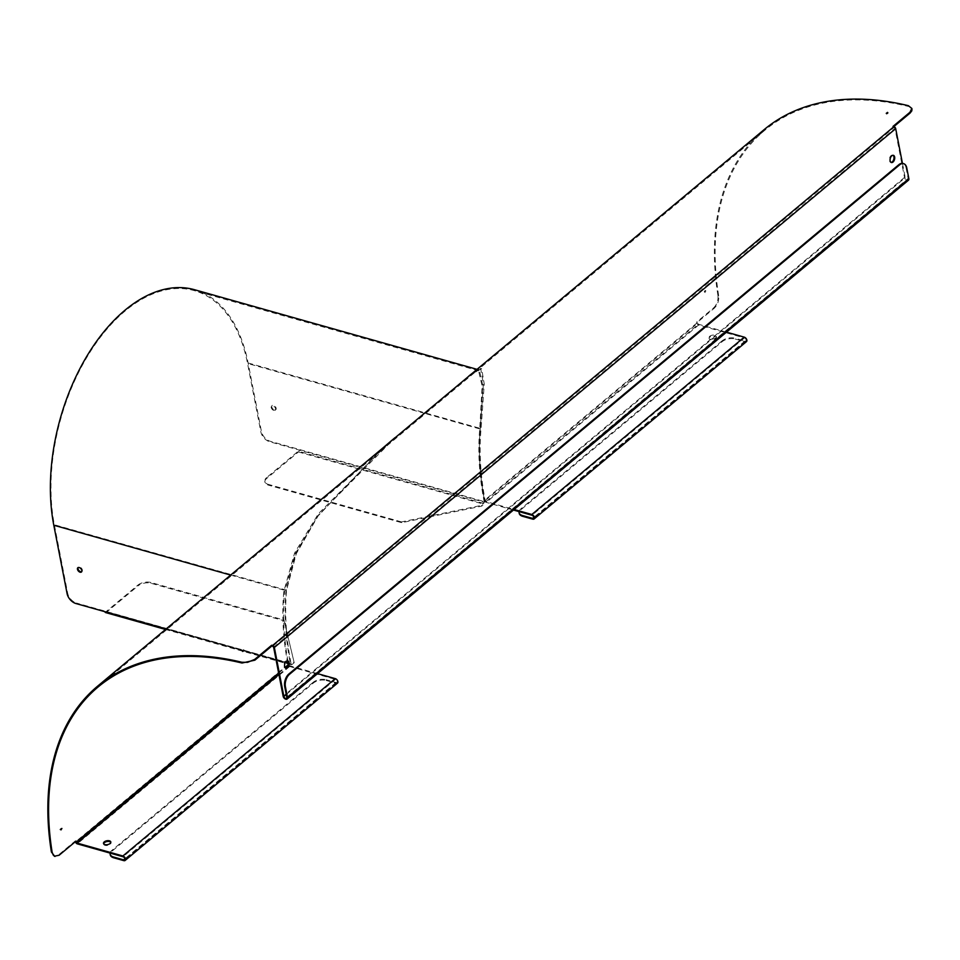 <?xml version="1.0" encoding="UTF-8"?>
<svg xmlns="http://www.w3.org/2000/svg" width="960" height="960" viewBox="0 0 960 960"><rect width="100%" height="100%" fill="white"/><g stroke="black" fill="none" stroke-linecap="round" stroke-linejoin="round"><path stroke-width="0.72" stroke-dasharray="4.8 3.6" d="M313.248 683.136L313.092 682.356A9.324 4.92 169 0 1 326.004 679.692L326.16 680.472A9.324 4.92 -11 0 0 313.248 683.136L112.152 851.052A9.324 4.92 -11 0 0 110.22 854.484M313.092 682.356L111.996 850.272L112.152 851.052M110.112 853.104A9.324 4.92 169 0 1 111.996 850.272M387.876 443.808L318.348 513.78L294.588 553.044L283.86 591.324A321.372 197.412 -129.9 0 0 287.904 664.536A1.86 1.14 -129.9 0 0 289.656 666.504L335.424 679.404A1.86 1.14 50.1 0 1 336.972 680.784A1.86 1.14 50.1 0 1 336.924 682.392A1.86 1.14 50.1 0 1 336.024 682.512L326.004 679.692M722.196 341.652L722.052 340.884A9.324 4.92 169 0 1 734.964 338.208L735.108 338.988A9.324 4.92 -11 0 0 722.196 341.652L521.112 509.568A9.324 4.92 -11 0 0 519.18 513M519.06 511.62A9.324 4.92 169 0 1 520.956 508.788L521.112 509.568M288.024 661.464A320.436 196.836 50.1 0 1 284.616 591.54L295.224 553.656L318.672 514.764L387.612 445.236L475.296 372.024L481.656 368.712L484.236 383.928L481.188 427.392A320.436 196.836 -129.9 0 0 485.196 500.604L486.084 501.588L514.104 509.496M513.456 510.036L486.228 502.368A1.86 1.14 50.1 0 1 484.476 500.388A321.372 197.412 50.1 0 1 480.42 427.188L483.396 383.7L480.672 368.436L473.844 372.024M735.108 338.988L745.14 341.808A2.796 1.716 -129.9 0 0 746.472 341.628M906.768 167.928L906.036 167.724A9.324 5.472 105.7 0 0 903.276 163.584M906.036 167.724L908.124 178.464A1.86 1.14 50.1 0 1 907.872 179.484A1.86 1.14 50.1 0 1 906.36 179.304A1.86 1.14 50.1 0 1 905.22 177.636L902.448 163.368M713.616 307.908C716.94 304.584 718.38 300.432 717.936 295.452L718.668 295.692C719.112 300.648 717.672 304.788 714.348 308.124L713.616 307.908L696.672 322.056A321.372 197.412 -129.9 0 0 696.864 323.052A1.86 1.14 -129.9 0 0 698.616 325.02L744.384 337.92A1.86 1.14 50.1 0 1 745.932 339.3A1.86 1.14 50.1 0 1 745.884 340.908A1.86 1.14 50.1 0 1 744.984 341.04L734.964 338.208M317.544 673.632L289.512 665.724L288.636 664.74A320.436 196.836 50.1 0 1 288.456 663.816M326.16 680.472L336.18 683.292A2.796 1.716 -129.9 0 0 337.524 683.112M75.468 841.596A321.372 197.412 50.1 0 1 75.336 840.888L58.392 855.036L59.112 855.252M54.696 856.308L58.392 855.036M717.936 295.452A321.372 197.412 50.1 0 1 764.124 129.636M61.416 828.576L60.288 829.524L61.02 829.728M705.348 290.88L704.22 291.828L705.108 290.484L705.852 290.76L705.204 292.5L705.84 290.772M704.22 291.828L705.204 292.512M103.644 843.792A3.732 1.968 -11 0 0 103.644 844.2A3.732 1.968 -11 0 0 106.296 845.544A3.732 1.968 -11 0 0 110.22 844.308A3.732 1.968 -11 0 0 110.976 842.772A3.732 1.968 -11 0 0 110.82 842.4M715.74 338.688A3.732 1.968 -11 0 0 716.496 337.152A3.732 1.968 -11 0 0 712.464 335.94A3.732 1.968 -11 0 0 709.176 338.58A3.732 1.968 -11 0 0 711.828 339.924A3.732 1.968 -11 0 0 715.74 338.688M886.68 113.352L886.548 114.132L888 113.424L887.364 113.172M242.736 651.048L242.616 651.828L244.068 651.12L243.432 650.868M287.496 660.912A3.732 2.196 105.7 0 0 287.148 660.756A3.732 2.196 105.7 0 0 284.028 663.756A3.732 2.196 105.7 0 0 285.132 667.932A3.732 2.196 105.7 0 0 285.504 667.98M893.028 155.292A3.732 2.196 105.7 0 0 892.68 155.136A3.732 2.196 105.7 0 0 889.56 158.136A3.732 2.196 105.7 0 0 890.652 162.312A3.732 2.196 105.7 0 0 891.036 162.372M715.596 337.908A3.732 1.968 169 0 1 711.672 339.144A3.732 1.968 169 0 1 709.02 337.8A3.732 1.968 169 0 1 712.308 335.16A3.732 1.968 169 0 1 716.352 336.372A3.732 1.968 169 0 1 715.596 337.908M893.832 126.636L893.172 127.188A320.436 196.836 50.1 0 1 894.084 127.44L894.972 128.424L904.5 177.432A2.796 1.716 -129.9 0 0 906.204 179.928A2.796 1.716 -129.9 0 0 908.472 180.204M911.892 108.816L908.364 105.684M718.668 295.692A320.436 196.836 50.1 0 1 764.724 130.344A320.436 196.836 50.1 0 1 908.544 106.464M726.492 332.148L698.472 324.24L697.584 323.256A320.436 196.836 50.1 0 1 697.404 322.272L714.348 308.124M696.672 322.056L697.404 322.272M893.004 126.408L893.172 127.188M75.336 840.888L76.056 841.104M722.052 340.884L520.956 508.788M81.672 571.728A2.796 1.716 -129.9 0 0 81.996 571.536A2.796 1.716 -129.9 0 0 82.08 569.136A2.796 1.716 -129.9 0 0 79.752 567.06A2.796 1.716 -129.9 0 0 78.408 567.252A2.796 1.716 -129.9 0 0 78.168 567.528M273.84 410.424A2.796 1.716 50.1 0 1 271.512 408.348A2.796 1.716 50.1 0 1 271.596 405.936A2.796 1.716 50.1 0 1 274.704 406.98A2.796 1.716 50.1 0 1 275.184 410.232A2.796 1.716 50.1 0 1 273.84 410.424M274.404 409.944A2.796 1.716 -129.9 0 0 275.748 409.764A2.796 1.716 -129.9 0 0 275.268 406.512A2.796 1.716 -129.9 0 0 272.16 405.468A2.796 1.716 -129.9 0 0 272.076 407.88A2.796 1.716 -129.9 0 0 274.404 409.944M137.856 585.132A9.324 4.92 169 0 1 150.768 582.456L284.004 620.016L284.16 620.796L150.924 583.236A9.324 4.92 -11 0 0 138 585.912L137.856 585.132L106.224 611.544L104.94 611.712M382.86 447.984L318.096 515.952L296.304 553.668L286.56 590.196A321.372 197.412 -129.9 0 0 291.048 663.528L291.768 663.84L294.024 661.956L284.004 620.016M105.564 612.564A1.86 1.092 105.7 0 0 106.368 612.324L138 585.912M266.796 478.368A9.324 4.92 -11 0 0 264.9 482.196A9.324 4.92 -11 0 0 268.404 485.136L268.26 484.356A9.324 4.92 169 0 1 264.756 481.416A9.324 4.92 169 0 1 266.64 477.588L266.796 478.368L298.428 451.956A1.86 1.092 105.7 0 0 299.256 449.46L298.272 451.176L266.64 477.588M473.568 372.252L479.316 369.996L482.748 385.332L480.312 428.424A321.372 197.412 -129.9 0 0 484.8 501.756L483.972 504.252L481.716 506.136L401.652 522.684L268.404 485.136M401.652 522.684L401.496 521.916L481.56 505.368L484.236 502.224L269.628 441.732A9.324 5.724 50.1 0 1 260.856 431.904L247.548 363.444A159.468 93.66 105.7 0 0 194.22 290.604A159.468 93.66 105.7 0 0 87.108 356.904A159.468 93.66 105.7 0 0 54.36 524.748L67.668 593.22A9.324 5.724 -129.9 0 0 76.452 603.048L75.876 603.516M284.16 620.796L294.18 662.736L291.924 664.62L290.484 664.008A321.372 197.412 50.1 0 1 285.996 590.676L295.656 554.28L317.28 516.72L381.66 448.992M106.224 611.544L291.048 663.528L76.452 603.048M194.472 289.704A160.404 94.212 -74.3 0 1 248.112 362.976L261.42 431.436A9.324 5.724 -129.9 0 0 270.192 441.264L484.8 501.756M484.236 502.224A321.372 197.412 50.1 0 1 479.748 428.892L482.124 386.052L478.572 370.764L472.536 373.128M106.368 612.324L288.48 663.444M401.496 521.916L268.26 484.356M294.18 662.736L294.024 661.956M481.56 505.368L481.716 506.136M469.008 375.864L394.992 437.664M336.024 682.512L124.812 858.876M480.42 427.188L481.188 427.392M745.14 341.808L532.752 519.156M283.86 591.324L284.616 591.54M287.904 664.536L75.516 841.872M696.864 323.052L484.476 500.388M289.656 666.504L77.28 843.852M486.084 501.588L698.472 324.24L698.616 325.02L486.228 502.368M335.424 679.404L123.036 856.752M744.384 337.92L531.996 515.268M336.18 683.292L123.792 860.64M278.928 674.556L289.512 665.724M278.64 673.08L285.132 667.656M272.748 646.272L894.084 127.44L893.928 126.66M485.196 500.604L697.584 323.256M286.236 694.488L905.22 177.636M286.788 697.284L908.124 178.464M904.5 177.432L283.152 696.264M744.984 341.04L533.772 517.404M273.624 647.256L894.972 128.424M150.768 582.456L150.924 583.236M298.428 451.956L483.972 504.252M166.128 628.956L288.384 663.408M230.664 575.076L285.996 590.676M479.748 428.892L425.28 413.544M424.728 413.388L247.548 363.444M483.816 503.472L298.272 451.176M286.56 590.196L54.36 524.748M248.112 362.976L480.312 428.424M480.672 368.436L481.656 368.712M336.924 682.392L124.536 859.74M888.024 113.424L887.808 112.632M886.212 113.892L886.008 113.1M244.08 651.108L243.876 650.328M242.28 651.588L242.064 650.796M61.26 830.196L60.528 829.932M285.132 667.932L285.852 668.136M287.148 660.756L287.88 660.96M890.652 162.312L891.384 162.528M892.68 155.136L893.4 155.34M103.5 843.42L103.644 844.2M110.82 841.992L110.976 842.772M709.02 337.8L709.176 338.58M716.352 336.372L716.496 337.152M98.184 686.904L387.612 445.236M475.296 372.024L764.724 130.344M286.524 698.304L907.872 179.484M745.884 340.908L533.496 518.256M264.756 481.416L264.9 482.196M291.36 663.96L105.816 611.664M291.108 664.86L165.528 629.46M394.26 438.276L395.736 437.04M468.276 376.476L469.752 375.252M478.572 370.752L194.22 290.604M479.316 369.996L477.036 369.348"/><path stroke-width="1.44" d="M110.22 854.484A9.324 4.92 -11 0 0 110.268 854.88A9.324 4.92 -11 0 0 113.772 857.808L113.616 857.04A9.324 4.92 169 0 1 110.112 854.1A9.324 4.92 169 0 1 110.112 853.104M113.616 857.04L123.648 859.86A1.86 1.14 -129.9 0 0 124.536 859.74A1.86 1.14 -129.9 0 0 124.584 858.132A1.86 1.14 -129.9 0 0 123.036 856.752L77.28 843.852A1.86 1.14 50.1 0 1 75.516 841.872A321.372 197.412 50.1 0 1 75.468 841.596M519.18 513A9.324 4.92 -11 0 0 519.216 513.396A9.324 4.92 -11 0 0 522.732 516.336L522.576 515.556A9.324 4.92 169 0 1 519.072 512.616A9.324 4.92 169 0 1 519.06 511.62M514.104 509.496L531.84 514.488A2.796 1.716 50.1 0 1 534.168 516.564A2.796 1.716 50.1 0 1 534.096 518.976A2.796 1.716 50.1 0 1 532.752 519.156L522.732 516.336M522.576 515.556L532.596 518.376A1.86 1.14 -129.9 0 0 533.496 518.256A1.86 1.14 -129.9 0 0 533.544 516.648A1.86 1.14 -129.9 0 0 531.996 515.268L513.456 510.036M903.276 163.584A9.324 5.472 105.7 0 0 902.928 163.464A9.324 5.472 105.7 0 0 898.884 164.664L899.604 164.868A9.324 5.472 -74.3 0 1 903.648 163.668A9.324 5.472 -74.3 0 1 906.768 167.928L908.856 178.668A2.796 1.716 -129.9 0 1 908.472 180.204L287.124 699.024A2.796 1.716 50.1 0 1 284.856 698.76A2.796 1.716 50.1 0 1 283.152 696.264L273.624 647.256L272.748 646.272A320.436 196.836 -129.9 0 0 271.824 646.02L254.88 660.168L254.724 659.388L247.572 662.34L241.836 662.244A321.372 197.412 -129.9 0 0 97.584 686.184A321.372 197.412 -129.9 0 0 51.396 852.012L54.696 856.308M289.56 674.256L288.828 674.052A9.324 5.472 105.7 0 0 284.7 686.544L285.42 686.76A9.324 5.472 -74.3 0 1 289.56 674.256L899.604 164.868M285.42 686.76L287.508 697.488A2.796 1.716 50.1 0 1 287.124 699.024M254.724 659.388L271.668 645.24A321.372 197.412 50.1 0 1 272.592 645.492A1.86 1.14 50.1 0 1 274.356 647.46L283.872 696.468A1.86 1.14 -129.9 0 0 285.012 698.136A1.86 1.14 -129.9 0 0 286.524 698.304A1.86 1.14 -129.9 0 0 286.788 697.284L284.7 686.544M288.456 663.816A320.436 196.836 50.1 0 1 288.024 661.464M54.324 856.224L59.112 855.252L76.056 841.104A320.436 196.836 -129.9 0 0 76.248 842.088L77.124 843.072L122.892 855.972A2.796 1.716 50.1 0 1 125.208 858.048A2.796 1.716 50.1 0 1 125.136 860.448L337.524 683.112A2.796 1.716 -129.9 0 0 337.596 680.7A2.796 1.716 -129.9 0 0 335.268 678.624L317.544 673.632M902.448 163.368L895.692 128.628A1.86 1.14 -129.9 0 0 893.928 126.66A321.372 197.412 -129.9 0 0 893.004 126.408L909.96 112.26L911.832 108.42L908.364 105.684A321.372 197.412 50.1 0 0 764.124 129.636L97.584 686.184M60.288 829.524L61.416 828.576M243.54 650.088L242.4 651.036L243.876 650.328M887.472 112.392L886.344 113.34L887.808 112.632M110.82 842.4A3.732 1.968 -11 0 0 106.932 841.56A3.732 1.968 -11 0 0 103.644 843.792M125.136 860.448A2.796 1.716 50.1 0 1 123.792 860.64L113.772 857.808M110.064 843.528A3.732 1.968 169 0 1 106.14 844.764A3.732 1.968 169 0 1 103.5 843.42A3.732 1.968 169 0 1 106.788 840.78A3.732 1.968 169 0 1 110.82 841.992A3.732 1.968 169 0 1 110.064 843.528M887.364 113.172L886.68 113.352M243.432 650.868L242.736 651.048M61.02 829.8L61.908 828.468L61.02 829.8M289.128 662.664A3.732 2.196 -74.3 0 1 288.36 666.588A3.732 2.196 -74.3 0 1 285.852 668.136A3.732 2.196 -74.3 0 1 284.76 663.96A3.732 2.196 -74.3 0 1 287.88 660.96A3.732 2.196 -74.3 0 1 289.128 662.664M285.504 667.98A3.732 2.196 105.7 0 0 287.784 666.12A3.732 2.196 105.7 0 0 288.396 662.46A3.732 2.196 105.7 0 0 287.496 660.912M894.648 157.044A3.732 2.196 -74.3 0 1 893.892 160.968A3.732 2.196 -74.3 0 1 891.384 162.528A3.732 2.196 -74.3 0 1 890.28 158.34A3.732 2.196 -74.3 0 1 893.4 155.34A3.732 2.196 -74.3 0 1 894.648 157.044M891.036 162.372A3.732 2.196 105.7 0 0 893.316 160.5A3.732 2.196 105.7 0 0 893.928 156.84A3.732 2.196 105.7 0 0 893.028 155.292M55.044 856.44L53.244 855.12L52.128 852.252A320.436 196.836 50.1 0 1 98.184 686.904A320.436 196.836 50.1 0 1 242.016 663.024L254.88 660.168M909.96 112.26L910.116 113.04L893.832 126.636M910.116 113.04L911.844 110.796L911.892 108.816M271.668 645.24L271.824 646.02M534.096 518.976L746.472 341.628A2.796 1.716 -129.9 0 0 746.556 339.216A2.796 1.716 -129.9 0 0 744.228 337.14L726.492 332.148M288.828 674.052L898.884 164.664M79.188 567.528A2.796 1.716 50.1 0 1 81.516 569.604A2.796 1.716 50.1 0 1 81.432 572.016A2.796 1.716 50.1 0 1 78.324 570.972A2.796 1.716 50.1 0 1 77.844 567.72A2.796 1.716 50.1 0 1 79.188 567.528M78.168 567.528A2.796 1.716 -129.9 0 0 78.468 569.916A2.796 1.716 -129.9 0 0 80.664 571.728A2.796 1.716 -129.9 0 0 81.672 571.728M477.036 369.348L194.472 289.704A160.404 94.212 -74.3 0 0 86.736 356.388A160.404 94.212 -74.3 0 0 53.796 525.228L67.104 593.688A9.324 5.724 50.1 0 0 75.876 603.516L104.94 611.712A1.86 1.092 105.7 0 0 105.564 612.564L165.528 629.46M381.66 448.992L473.568 372.252M472.536 373.128L469.008 375.864M394.992 437.664L382.86 447.984M124.812 858.876L123.648 859.86M287.508 697.488L908.856 178.668M893.928 126.66L272.592 645.492L272.748 646.272M77.28 843.852L77.124 843.072L278.928 674.556M76.248 842.088L278.64 673.08M285.132 667.656L288.204 665.1M122.892 855.972L335.268 678.624M241.836 662.244L242.016 663.024M52.128 852.252L51.396 852.012M531.84 514.488L744.228 337.14M895.692 128.628L274.356 647.46M283.872 696.468L286.236 694.488M533.772 517.404L532.596 518.376M104.94 611.712L166.128 628.956M53.796 525.228L230.664 575.076M519.216 513.396L519.072 512.616M903.648 163.668L902.928 163.464M110.268 854.88L110.112 854.1M911.832 108.42L912 109.2"/></g></svg>
